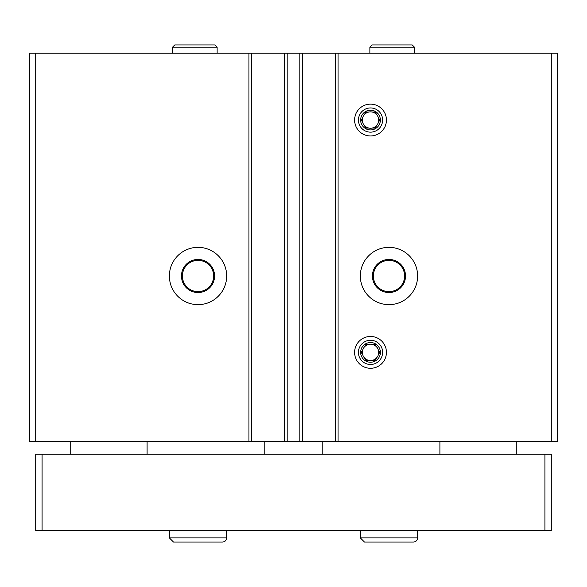<?xml version="1.0" encoding="UTF-8"?>
<svg xmlns="http://www.w3.org/2000/svg" width="587" height="587" viewBox="0 0 587 587"><rect width="100%" height="100%" fill="white"/><g stroke="black" fill="none" stroke-linecap="round" stroke-linejoin="round"><path stroke-width="0.88" d="M226.67 275.993A28.646 28.646 0 0 1 183.702 300.801A28.646 28.646 0 0 1 183.702 251.192A28.646 28.646 0 0 1 226.67 275.993M551.288 53.219L551.288 441.49L557.65 441.49L557.65 53.219L35.712 53.219L35.712 441.49L29.35 441.49L29.35 53.219L35.712 53.219M551.288 441.49L35.712 441.49M417.621 275.993A28.646 28.646 0 0 1 374.653 300.801A28.646 28.646 0 0 1 374.653 251.192A28.646 28.646 0 0 1 417.621 275.993M354.607 120.049A15.915 15.915 0 0 0 378.476 133.836A15.915 15.915 0 0 0 378.476 106.269A15.915 15.915 0 0 0 354.607 120.049M354.607 352.376A15.915 15.915 0 0 0 378.476 366.156A15.915 15.915 0 0 0 378.476 338.596A15.915 15.915 0 0 0 354.607 352.376M335.507 53.219L335.507 441.49M302.408 53.219L302.408 441.49M284.592 53.219L284.592 441.49M251.493 53.219L251.493 441.49M405.522 275.993A16.546 16.546 0 0 1 380.699 290.33A16.546 16.546 0 0 1 380.699 261.663A16.546 16.546 0 0 1 405.522 275.993M404.626 275.993A15.651 15.651 0 0 1 381.154 289.545A15.651 15.651 0 0 1 381.154 262.448A15.651 15.651 0 0 1 404.626 275.993M214.571 275.993A16.546 16.546 0 0 1 189.748 290.33A16.546 16.546 0 0 1 189.748 261.663A16.546 16.546 0 0 1 214.571 275.993M213.675 275.993A15.651 15.651 0 0 1 190.203 289.545A15.651 15.651 0 0 1 190.203 262.448A15.651 15.651 0 0 1 213.675 275.993M544.919 530.597L544.919 454.221L551.288 454.221L551.288 530.597L35.712 530.597L35.712 454.221L42.081 454.221L42.081 530.597M544.919 454.221L42.081 454.221M264.854 441.49L264.854 454.221M322.146 441.49L322.146 454.221M147.102 441.49L147.102 454.221M516.274 441.49L516.274 454.221M360.337 530.597L360.337 537.919L364.468 542.058L413.483 542.058C415.992 541.808 417.372 540.429 417.621 537.919L360.337 537.919L360.337 530.597M169.386 530.597L169.386 537.919L173.517 542.058L222.532 542.058C225.041 541.808 226.421 540.429 226.67 537.919L169.386 537.919L169.386 530.597M382.614 352.376A12.092 12.092 0 0 1 364.468 362.847A12.092 12.092 0 0 1 364.468 341.905A12.092 12.092 0 0 1 382.614 352.376M380.383 352.376A9.869 9.869 0 0 1 365.584 360.924A9.869 9.869 0 0 1 365.584 343.835A9.869 9.869 0 0 1 380.383 352.376M376.663 346.976A8.181 8.181 0 0 1 378.263 349.757L379.774 352.376L378.263 349.757A8.181 8.181 0 0 1 376.663 357.776L375.144 360.396L376.663 357.776A8.181 8.181 0 0 1 368.915 360.396L365.884 360.396L368.915 360.396A8.181 8.181 0 0 1 362.766 354.996L361.254 352.376L362.766 354.996A8.181 8.181 0 0 1 364.373 346.976L365.884 344.356L364.373 346.976A8.181 8.181 0 0 1 372.121 344.356L375.144 344.356L372.121 344.356A8.181 8.181 0 0 1 376.663 346.976L375.144 344.356L376.663 346.976M368.915 344.356L365.884 344.356L368.915 344.356M362.766 349.757L361.254 352.376L362.766 349.757M364.373 357.776L365.884 360.396L364.373 357.776M372.121 360.396L375.144 360.396L372.121 360.396M378.263 354.996L379.774 352.376L378.263 354.996M382.614 120.049A12.092 12.092 0 0 1 364.468 130.527A12.092 12.092 0 0 1 364.468 109.578A12.092 12.092 0 0 1 382.614 120.049M380.383 120.049A9.869 9.869 0 0 1 365.584 128.597A9.869 9.869 0 0 1 365.584 111.508A9.869 9.869 0 0 1 380.383 120.049M376.663 114.648A8.181 8.181 0 0 1 378.263 117.429L379.774 120.049L378.263 117.429A8.181 8.181 0 0 1 376.663 125.449L375.144 128.069L376.663 125.449A8.181 8.181 0 0 1 368.915 128.069L365.884 128.069L368.915 128.069A8.181 8.181 0 0 1 362.766 122.668L361.254 120.049L362.766 122.668A8.181 8.181 0 0 1 364.373 114.648L365.884 112.029L364.373 114.648A8.181 8.181 0 0 1 372.121 112.029L375.144 112.029L372.121 112.029A8.181 8.181 0 0 1 376.663 114.648L375.144 112.029L376.663 114.648M368.915 112.029L365.884 112.029L368.915 112.029M362.766 117.429L361.254 120.049L362.766 117.429M364.373 125.449L365.884 128.069L364.373 125.449M372.121 128.069L375.144 128.069L372.121 128.069M378.263 122.668L379.774 120.049L378.263 122.668M172.563 53.219L172.563 47.173L174.794 44.942L214.893 44.942L217.117 47.173L172.563 47.173L172.563 53.219M369.883 53.219L369.883 47.173L372.107 44.942L412.206 44.942L414.437 47.173L369.883 47.173L369.883 53.219M248.947 53.219L248.947 441.49M287.138 53.219L287.138 441.49M299.862 53.219L299.862 441.49M338.053 53.219L338.053 441.49M70.726 441.49L70.726 454.221M439.898 441.49L439.898 454.221M417.621 530.597L417.621 537.919M226.67 530.597L226.67 537.919M217.117 53.219L217.117 47.173M174.794 44.942L214.893 44.942M414.437 53.219L414.437 47.173"/></g></svg>
